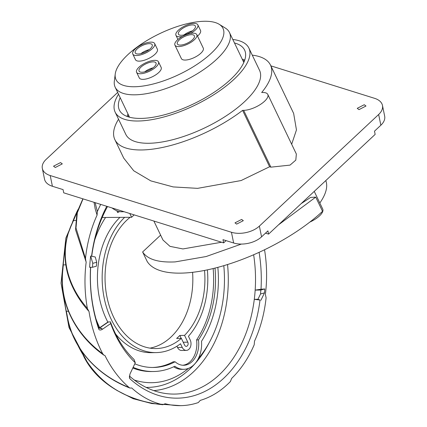 <?xml version="1.0" encoding="UTF-8"?>
<svg xmlns="http://www.w3.org/2000/svg" width="427" height="427" viewBox="0 0 427 427"><rect width="100%" height="100%" fill="white"/><g stroke="black" fill="none" stroke-linecap="round" stroke-linejoin="round"><path stroke-width="0.64" d="M270.857 65.854L374.591 98.327A20.218 11.78 168.4 0 1 382.469 105.432A20.218 11.78 168.4 0 1 378.653 114.495L259.365 226.113A20.218 11.78 168.4 0 1 231.445 232.267L50.21 175.534A20.218 11.78 168.4 0 1 42.332 168.43A20.218 11.78 168.4 0 1 46.148 159.367L117.671 92.445M226.054 240.625L223.641 242.883L63.73 192.828L63.073 189.609L52.409 186.268A20.218 11.78 -11.6 0 1 44.531 179.164L42.332 168.43M382.469 105.432L384.668 116.165A20.218 11.78 -11.6 0 1 380.852 125.228L374.49 131.18L375.146 134.398L268.583 234.113L265.514 233.147M223.641 242.883L222.985 239.664L233.644 243A20.218 11.78 -11.6 0 0 261.564 236.846L267.926 230.89L268.583 234.113M296.349 154.03L295.81 160.114L290.034 165.116L270.883 167.154L269.608 166.754L241.111 180.546L197.6 188.355L173.17 186.919L150.827 180.888L133.747 170.779L123.739 158.145L114.863 139.618A86.275 32.879 154.4 0 1 118.541 119.213M252.272 55.142A86.275 32.879 154.4 0 1 270.478 65.059L293.632 113.39L296.455 129.941L291.668 144.246M55.291 167.496L53.535 166.194L60.543 162.58L62.299 163.883L55.291 167.496M236.654 224.106L234.983 222.867L241.645 219.435L243.315 220.674L236.654 224.106M358.995 109.632L357.239 108.33L364.242 104.722L365.998 106.019L358.995 109.632M270.478 65.059A86.275 32.879 154.4 0 1 261.682 92.51L262.754 92.494A16.178 6.165 154.4 0 1 267.798 94.431A16.178 6.165 154.4 0 1 260.657 104.284A16.178 6.165 154.4 0 1 243.668 110.353L242.595 110.369L269.608 166.754M242.595 110.369A86.275 32.879 154.4 0 1 114.863 139.618M115.141 112.12L125.805 134.377A74.143 28.251 -25.6 0 0 175.246 139.037A74.143 28.251 -25.6 0 0 244.698 101.551A74.143 28.251 -25.6 0 0 259.536 70.306L248.872 48.048A74.143 28.251 154.4 0 1 234.033 79.299A74.143 28.251 154.4 0 1 164.582 116.779A74.143 28.251 154.4 0 1 115.141 112.12A74.143 28.251 154.4 0 1 118.525 94.228M232.806 39.476A74.143 28.251 154.4 0 1 248.872 48.048M120.195 97.708A69.425 26.458 -25.6 0 0 119.395 110.081A69.425 26.458 -25.6 0 0 165.692 114.447A69.425 26.458 -25.6 0 0 230.724 79.347A69.425 26.458 -25.6 0 0 244.618 50.087A69.425 26.458 -25.6 0 0 234.471 42.956M242.274 59.236A69.425 26.458 154.4 0 1 244.762 60.026M127.054 116.422A69.425 26.458 154.4 0 1 127.993 113.988M244.409 61.018A68.08 25.94 -25.6 0 0 242.846 60.431M128.564 115.183A68.08 25.94 -25.6 0 0 128.047 116.774M319.812 202.996A86.275 32.879 -25.6 0 0 325.785 180.589M309.869 222.067A16.178 6.165 -25.6 0 0 322.732 209.081L314.251 191.381M153.875 221.047L162.965 240.011L169.999 246.358L182.911 248.941L221.597 242.242M241.356 244.073L206.129 256.536L175.23 261.895C158.364 262.706 147.496 259.392 142.623 251.962L147.15 261.409A109.867 41.867 -25.6 0 0 180.632 273.136A109.867 41.867 -25.6 0 0 322.54 211.322L315.74 197.125L310.632 197.402L301.136 203.652M315.74 197.125L278.479 224.858M142.623 251.962L160.621 235.122M124.076 211.717L121.53 211.755A14.828 8.737 46.9 0 1 112.055 207.954M264.537 249.768A110.833 78.952 -90.9 0 1 265.386 294.347L266.09 297.816A110.833 78.952 -90.9 0 1 254.508 341.173L254.214 344.744A110.833 78.952 -90.9 0 1 231.647 378.407L230.404 381.53A110.833 78.952 -90.9 0 1 200.279 400.377L198.277 402.581A110.833 78.952 -90.9 0 1 180.685 405.65A110.833 78.952 -90.9 0 1 165.19 403.739L162.724 404.689A110.833 78.952 -90.9 0 1 131.708 387.978L130.032 388.068L129.162 387.535A110.833 78.952 -90.9 0 1 104.941 355.504L103.841 355.12L102.699 353.727A110.833 78.952 -90.9 0 1 88.96 311.251L88.378 310.765C80.911 302.391 75.077 293.157 70.882 283.064C64.413 267.361 63.34 251.3 67.658 234.882L72.2 223.011M82.833 354.415L83.98 356.887C97.799 384.551 130.31 401.786 163.013 404.737L162.724 404.689C127.134 400.996 100.927 385.09 84.108 356.961L81.904 352.462L82.662 352.606M82.939 198.838L76.812 213.751L75.552 229.753L85.998 261.639L85.491 258.49A110.833 78.952 -90.9 0 1 97.073 215.133L97.361 211.562A110.833 78.952 -90.9 0 1 100.713 204.405M86.04 261.708L86.195 261.959A110.833 78.952 -90.9 0 0 87.364 308.411L88.747 311.102M90.668 256.024A121.289 86.403 89.1 0 0 89.649 267.313L92.488 267.27A121.289 86.403 -90.9 0 1 92.755 263.342L96.721 262.253L95.253 256.995L90.668 256.024L92.755 263.342M90.556 267.302A120.019 85.496 89.1 0 0 98.653 328.801C99.011 330.119 100.115 330.375 101.978 329.569L110.7 323.565A102.453 72.985 89.1 0 0 121.209 345.374A102.453 72.985 89.1 0 0 135.29 362.785L129.92 374.137L129.525 378.055L130.032 378.856A120.019 85.496 89.1 0 0 232.566 368.72A120.019 85.496 89.1 0 0 260.022 300.048L257.929 299.284L254.289 299.338A115.893 82.56 -90.9 0 1 227.778 365.651A115.893 82.56 -90.9 0 1 173.084 394.078A115.893 82.56 -90.9 0 1 129.37 375.979M264.767 288.951A121.289 86.403 -90.9 0 1 264.5 292.879L260.534 293.963A115.893 82.56 89.1 0 0 260.844 290.024L264.767 288.951L261.009 289.244A120.019 85.496 89.1 0 0 259.098 252.33M106.771 206.3A120.019 85.496 89.1 0 0 91.565 256.216M75.702 220.375A215.486 68.918 19.2 0 0 73.279 220.748L71.213 225.216C65.352 238.848 63.847 253.008 66.708 267.692C69.638 282.29 76.524 295.863 87.364 308.411M73.279 220.748L72.932 221.309M83.041 198.87L77.33 212.705L76.001 228.002L85.491 258.49M97.073 215.133L95.232 209.011L96.998 214.818M94.997 208.008L95.226 208.979M95.136 202.66L97.361 211.562M117.158 390.572L133.187 398.701L151.873 403.558L180.685 405.65M82.053 352.953L81.904 352.462M66.991 314.453L67.333 316.503C70.167 332.275 77.073 346.457 88.058 359.043C99.069 371.479 112.771 380.98 129.162 387.535M66.505 311.171A215.486 46.452 -13.8 0 0 68.421 311.326M63.009 268.375L62.796 270.243C61.136 286.159 63.858 301.521 70.957 316.316C78.12 330.973 88.704 343.441 102.699 353.727M63.474 264.921A215.486 12.159 2.4 0 1 65.833 264.825M208.872 343.271A108.81 77.517 -90.9 0 1 197.525 360.714A108.81 77.517 -90.9 0 1 146.141 387.406M91.72 256.248A115.893 82.56 -90.9 0 1 107.529 206.54M101.978 329.569L101.829 328.304L100.649 328.582L98.434 327.023A115.893 82.56 -90.9 0 1 90.673 267.297M96.721 262.253A115.893 82.56 89.1 0 0 96.411 266.197L92.488 267.27M253.638 254.764A115.893 82.56 -90.9 0 1 255.17 290.109A115.893 82.56 -90.9 0 1 254.289 299.338L260.022 300.048M260.534 293.963L257.929 299.284M261.009 289.244L255.17 290.109L260.844 290.024M264.5 292.879L260.913 300.277M130.032 378.856L129.322 376.886M135.29 362.785L134.035 359.47A98.407 70.103 89.1 0 1 120.526 342.764A98.407 70.103 89.1 0 1 110.438 321.835L107.882 322.065M110.438 321.835L110.7 323.565M98.434 327.023L98.653 328.801M219.142 24.264L225.328 28.075A63.361 24.147 154.4 0 1 229.448 32.473A63.361 24.147 154.4 0 1 216.772 59.177A63.361 24.147 154.4 0 1 157.419 91.207A63.361 24.147 154.4 0 1 115.173 87.225A63.361 24.147 154.4 0 1 114.329 81.258L115.231 74.052A59.316 22.604 154.4 0 1 127.892 54.64A59.316 22.604 154.4 0 1 219.142 24.264A59.316 22.604 154.4 0 1 211.135 53.38A59.316 22.604 154.4 0 1 149.375 84.893A59.316 22.604 154.4 0 1 115.231 74.052M136.587 72.286L139.277 77.906A12.132 4.622 -25.6 0 0 143.061 79.363A12.132 4.622 -25.6 0 0 155.807 74.81A12.132 4.622 -25.6 0 0 161.16 67.423L158.47 61.803A12.132 4.622 154.4 0 1 153.112 69.19A12.132 4.622 154.4 0 1 140.371 73.743A12.132 4.622 154.4 0 1 136.587 72.286A12.132 4.622 154.4 0 1 141.94 64.899A12.132 4.622 154.4 0 1 154.686 60.346A12.132 4.622 154.4 0 1 158.47 61.803M132.786 54.069L135.476 59.689A12.132 4.622 -25.6 0 0 139.261 61.141A12.132 4.622 -25.6 0 0 152.007 56.594A12.132 4.622 -25.6 0 0 157.36 49.206L154.67 43.586A12.132 4.622 154.4 0 1 149.311 50.973A12.132 4.622 154.4 0 1 136.571 55.526A12.132 4.622 154.4 0 1 132.786 54.069A12.132 4.622 154.4 0 1 138.14 46.682A12.132 4.622 154.4 0 1 150.886 42.129A12.132 4.622 154.4 0 1 154.67 43.586M197.509 36.108A12.132 4.622 -25.6 0 0 200.53 30.466L197.834 24.846A12.132 4.622 154.4 0 1 190.453 33.461M174.921 45.113L181.384 58.6A12.132 4.622 -25.6 0 0 185.169 60.058A12.132 4.622 -25.6 0 0 197.909 55.51A12.132 4.622 -25.6 0 0 203.263 48.118L196.804 34.63A12.132 4.622 154.4 0 1 191.445 42.022A12.132 4.622 154.4 0 1 178.705 46.57A12.132 4.622 154.4 0 1 174.921 45.113A12.132 4.622 154.4 0 1 180.274 37.725A12.132 4.622 154.4 0 1 193.02 33.178A12.132 4.622 154.4 0 1 196.804 34.63M141.983 72.232A9.399 3.581 -25.6 0 0 151.857 68.71A9.399 3.581 -25.6 0 0 156.004 62.982A9.399 3.581 -25.6 0 0 153.074 61.856A9.399 3.581 -25.6 0 0 143.2 65.379A9.399 3.581 -25.6 0 0 139.053 71.106A9.399 3.581 -25.6 0 0 141.983 72.232M144.694 71.859A9.399 3.581 154.4 0 1 153.053 67.85M138.183 54.015A9.399 3.581 -25.6 0 0 148.052 50.487A9.399 3.581 -25.6 0 0 152.204 44.766A9.399 3.581 -25.6 0 0 149.269 43.639A9.399 3.581 -25.6 0 0 139.399 47.162A9.399 3.581 -25.6 0 0 135.252 52.889A9.399 3.581 -25.6 0 0 138.183 54.015M140.894 53.637A9.399 3.581 154.4 0 1 149.253 49.633M182.302 36.503A12.132 4.622 154.4 0 1 179.74 36.786A12.132 4.622 154.4 0 1 175.951 35.334A12.132 4.622 154.4 0 1 181.31 27.942A12.132 4.622 154.4 0 1 194.05 23.394A12.132 4.622 154.4 0 1 197.834 24.846M181.352 35.281A9.399 3.581 -25.6 0 0 191.221 31.753A9.399 3.581 -25.6 0 0 195.369 26.031A9.399 3.581 -25.6 0 0 192.438 24.905A9.399 3.581 -25.6 0 0 182.569 28.428A9.399 3.581 -25.6 0 0 178.417 34.149A9.399 3.581 -25.6 0 0 181.352 35.281M184.064 34.902A9.399 3.581 154.4 0 1 192.422 30.899M180.295 45.081A9.437 3.597 -25.6 0 0 190.207 41.542A9.437 3.597 -25.6 0 0 194.37 35.793A9.437 3.597 -25.6 0 0 191.429 34.662A9.437 3.597 -25.6 0 0 181.518 38.2A9.437 3.597 -25.6 0 0 177.349 43.949A9.437 3.597 -25.6 0 0 180.295 45.081M223.796 265.674A104.167 74.207 -90.9 0 1 198.341 358.573M188.499 368.357A104.167 74.207 -90.9 0 1 140.43 381.637A104.167 74.207 -90.9 0 1 134.302 380.03M132.813 368.015A93.017 66.265 89.1 0 0 151.66 371.543L153.549 371.517A93.017 66.265 -90.9 0 1 133.139 367.332M173.693 366.777A25.615 18.249 89.1 0 0 181.87 369.339L183.765 369.312A25.615 18.249 -90.9 0 1 174.851 366.222A93.017 66.265 -90.9 0 1 153.549 371.517M217.845 267.35A93.017 66.265 -90.9 0 1 201.523 341.264A25.615 18.249 -90.9 0 1 183.765 369.312M134.174 214.877L131.607 217.279L102.17 217.487M134.793 363.825A88.971 63.383 89.1 0 0 153.485 367.471A88.971 63.383 89.1 0 0 175.113 361.765A21.569 15.367 89.1 0 0 183.701 365.272A21.569 15.367 89.1 0 0 198.475 339.903A88.971 63.383 89.1 0 0 215.011 268.087M105.437 217.674A88.971 63.383 89.1 0 0 94.719 239.985M95.915 318.761A88.971 63.383 89.1 0 0 99.656 327.621A88.971 63.383 89.1 0 0 99.694 327.701M131.607 217.279L129.803 213.511M119.507 211.573L117.692 212.598L116.811 210.762M213.158 268.546A88.971 63.383 -90.9 0 1 196.58 339.935A21.569 15.367 -90.9 0 1 182.756 365.245M196.58 339.935L198.475 339.903M152.54 367.476A88.971 63.383 -90.9 0 0 173.218 361.792L175.113 361.765M119.859 217.455A74.143 52.82 89.1 0 0 116.774 220.695A74.143 52.82 89.1 0 0 106.51 319.465A74.143 52.82 89.1 0 0 107.828 322.097M115.648 334.047A74.143 52.82 89.1 0 0 151.371 352.675L156.101 352.601A74.143 52.82 -90.9 0 1 111.239 319.396A74.143 52.82 -90.9 0 1 124.588 217.386M176.922 346.228L177.509 347.45A6.741 4.804 89.1 0 0 181.587 350.471L186.316 350.402A6.741 4.804 -90.9 0 1 182.238 347.381L180.498 343.751A74.143 52.82 -90.9 0 1 156.101 352.601M186.316 350.402A6.741 4.804 -90.9 0 0 190.479 346.82A6.741 4.804 -90.9 0 0 190.191 339.94L188.451 336.311A74.143 52.82 -90.9 0 0 207.378 269.859M204.528 270.44A70.097 49.938 89.1 0 1 184.549 335.382L187.805 342.171A2.695 1.921 89.1 0 1 187.917 344.925A2.695 1.921 89.1 0 1 186.252 346.356A2.695 1.921 89.1 0 1 184.624 345.149L181.368 338.36A70.097 49.938 89.1 0 1 156.042 348.56A70.097 49.938 89.1 0 1 107.39 299.033A70.097 49.938 89.1 0 1 126.974 220.022A70.097 49.938 89.1 0 1 130.134 217.3M184.549 335.382L179.82 335.457L181.213 338.365M181.368 338.36L176.639 338.435A70.097 49.938 89.1 0 0 178.251 336.988A70.097 49.938 89.1 0 0 179.82 335.457M192.582 272.319A70.097 49.938 -90.9 0 1 170.896 337.1A70.097 49.938 -90.9 0 1 149.989 348.133M50.21 175.534L52.409 186.268M233.644 243L231.445 232.267M259.365 226.113L261.564 236.846M380.852 125.228L378.653 114.495M270.883 167.154L243.668 110.353M71.213 225.216L71.266 225.557L71.213 225.216M82.502 353.898A118.855 84.669 -90.9 0 1 77.917 345.406M66.703 313.237A118.855 84.669 -90.9 0 1 63.815 296.028M63.079 267.088A118.855 84.669 -90.9 0 1 65.208 249.021M72.393 222.435A118.855 84.669 -90.9 0 1 77.976 209.593M84.119 356.561L84.108 356.961L84.119 356.561M153.741 390.614A112.237 79.956 89.1 0 0 201.421 363.265A112.237 79.956 89.1 0 0 227.554 264.526M108.549 321.862L99.336 328.203M101.829 328.304A206.22 62.048 160.5 0 1 99.518 328.31M177.509 347.45L182.238 347.381M183.231 342.24L187.805 342.171M267.798 94.431L296.354 154.03M82.881 198.822L65.865 238.052L61.045 283.138L69.009 327.557L88.752 364.893M94.036 202.313L95.232 209.011M116.907 390.427L133.181 398.706L152.012 403.595M66.527 311.993L67.22 316.455C72.531 349.553 99.112 376.411 130.032 388.068M63.26 265.775L62.689 270.254C58.558 303.8 76.977 336.38 103.841 355.12M99.155 328.069L107.887 322.059M243.817 62.459L229.448 32.473M129.541 117.217L115.173 87.225M177.936 39.476L175.951 35.334M134.542 380.329L140.43 381.637"/></g></svg>
